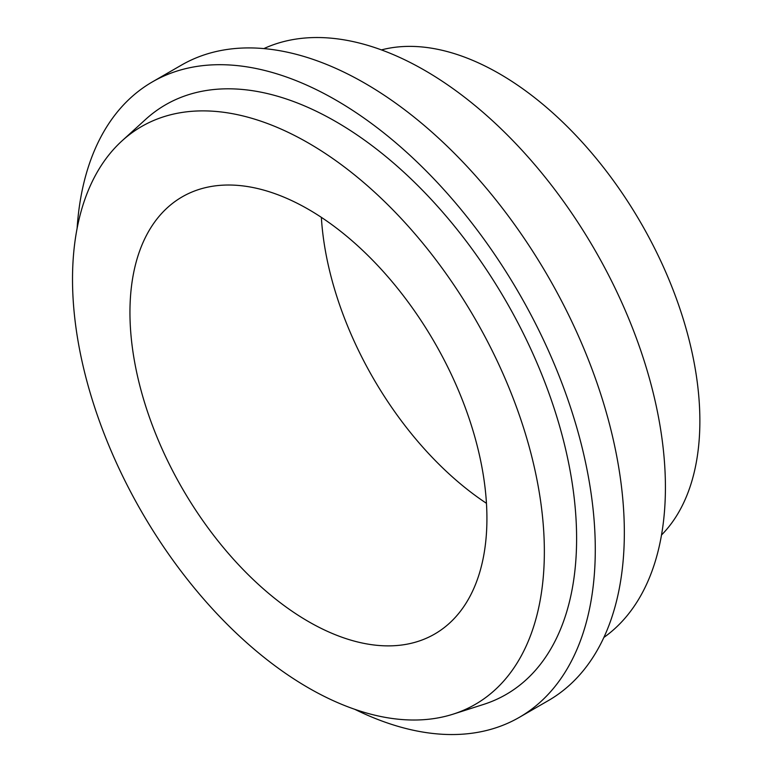 <?xml version="1.0" encoding="UTF-8"?>
<svg xmlns="http://www.w3.org/2000/svg" width="773" height="773" viewBox="0 0 773 773"><rect width="100%" height="100%" fill="white"/><g stroke="black" fill="none" stroke-linecap="round" stroke-linejoin="round"><path stroke-width="1.16" d="M263.883 48.593A340.478 196.574 60 0 1 424.667 70.343A340.478 196.574 60 0 1 644.518 361.977A340.478 196.574 60 0 1 603.868 637.454M77.107 228.402A366.895 211.831 60 0 1 152.407 81.88A366.895 211.831 60 0 1 335.849 100.055A366.895 211.831 60 0 1 575.537 423.362A366.895 211.831 60 0 1 519.301 717.363A366.895 211.831 60 0 1 354.759 709.305M152.407 81.88L181.462 65.106A366.895 211.831 60 0 1 364.904 83.271A366.895 211.831 60 0 1 604.592 406.588A366.895 211.831 60 0 1 548.357 700.589L519.301 717.363M308.437 143.034A333.646 192.632 60 0 1 531.611 455.973A333.646 192.632 60 0 1 453.152 714.146A333.646 192.632 60 0 1 308.437 687.864A333.646 192.632 60 0 1 96.538 412.879A333.646 192.632 60 0 1 122.115 140.773A333.646 192.632 60 0 1 308.437 143.034M122.115 140.773L145.72 119.313A340.478 196.574 60 0 1 335.849 121.622A340.478 196.574 60 0 1 563.604 440.977A340.478 196.574 60 0 1 483.531 704.435L453.152 714.146M486.459 503.31A252.423 145.739 60 0 1 321.355 217.348M308.437 621.55A252.423 145.739 60 0 1 143.536 399.119A252.423 145.739 60 0 1 182.225 196.844A252.423 145.739 60 0 1 308.437 209.348A252.423 145.739 60 0 1 473.337 431.788A252.423 145.739 60 0 1 434.648 634.053A252.423 145.739 60 0 1 308.437 621.55M381.427 49.907A283.536 163.702 60 0 1 499.377 73.706A283.536 163.702 60 0 1 678.047 303.325A283.536 163.702 60 0 1 661.504 535.013"/></g></svg>
